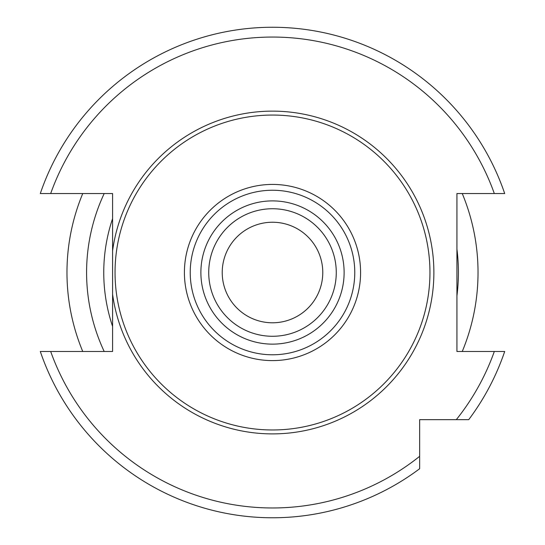 <?xml version="1.0" encoding="UTF-8"?>
<svg xmlns="http://www.w3.org/2000/svg" width="545" height="545" viewBox="0 0 545 545"><rect width="100%" height="100%" fill="white"/><g stroke="black" fill="none" stroke-linecap="round" stroke-linejoin="round"><path stroke-width="0.82" d="M112.59 294.259L112.59 351.491L40.303 351.491A245.264 245.264 0 0 0 419.657 468.72L419.657 419.67L468.714 419.67A245.264 245.264 0 0 0 504.697 351.491L456.935 351.491L456.935 193.536L504.697 193.536A245.264 245.264 0 0 0 40.303 193.536L112.59 193.536L112.59 294.259A161.381 161.381 0 0 0 272.5 433.895A161.381 161.381 0 0 0 433.881 272.514A161.381 161.381 0 0 0 272.5 111.132A161.381 161.381 0 0 0 112.59 250.768M112.59 197.597A176.587 176.587 0 0 0 112.583 197.617L112.59 212.918M112.59 229.67L112.59 245.625M112.59 299.328L112.59 315.214M112.59 332.082L112.59 347.417A176.587 176.587 0 0 0 112.59 347.431M272.5 115.056A157.457 157.457 0 0 1 429.957 272.514A157.457 157.457 0 0 1 272.5 429.971A157.457 157.457 0 0 1 115.043 272.514A157.457 157.457 0 0 1 272.5 115.056M272.5 336.279A63.772 63.772 0 0 0 336.272 272.514A63.772 63.772 0 0 0 272.5 208.742A63.772 63.772 0 0 0 208.728 272.514A63.772 63.772 0 0 0 272.5 336.279A63.772 63.772 0 0 1 208.728 272.514A63.772 63.772 0 0 1 272.5 208.742M272.5 222.237A50.276 50.276 0 0 0 222.224 272.514A50.276 50.276 0 0 0 272.5 322.79A50.276 50.276 0 0 0 322.776 272.514A50.276 50.276 0 0 0 272.5 222.237M462.249 193.536A205.533 205.533 0 0 1 462.249 351.491A205.533 205.533 0 0 0 462.249 193.536L462.351 193.768M82.751 193.536A205.533 205.533 0 0 0 82.751 351.491L82.649 351.259M468.714 419.67A245.264 245.264 0 0 0 504.697 351.491M40.303 193.536A245.264 245.264 0 0 1 504.697 193.536M419.657 468.72A245.264 245.264 0 0 1 40.303 351.491M456.301 419.67A235.454 235.454 0 0 0 494.315 351.491M494.315 193.536A235.454 235.454 0 0 0 50.685 193.536M50.685 351.491A235.454 235.454 0 0 0 419.657 456.315M272.5 184.421A88.092 88.092 0 0 0 184.408 272.514A88.092 88.092 0 0 0 272.5 360.606A88.092 88.092 0 0 0 360.592 272.514A88.092 88.092 0 0 0 272.5 184.421M272.5 190.246A82.268 82.268 0 0 0 190.232 272.514A82.268 82.268 0 0 0 272.5 354.781A82.268 82.268 0 0 0 354.768 272.514A82.268 82.268 0 0 0 272.5 190.246M272.5 344.133A71.62 71.62 0 0 0 344.12 272.514A71.62 71.62 0 0 0 272.5 200.894A71.62 71.62 0 0 0 200.88 272.514A71.62 71.62 0 0 0 272.5 344.133M456.935 249.167A185.906 185.906 0 0 1 456.935 295.86M104.197 193.536A185.906 185.906 0 0 0 104.197 351.491M112.59 218.627A168.746 168.746 0 0 0 112.59 326.401"/></g></svg>
